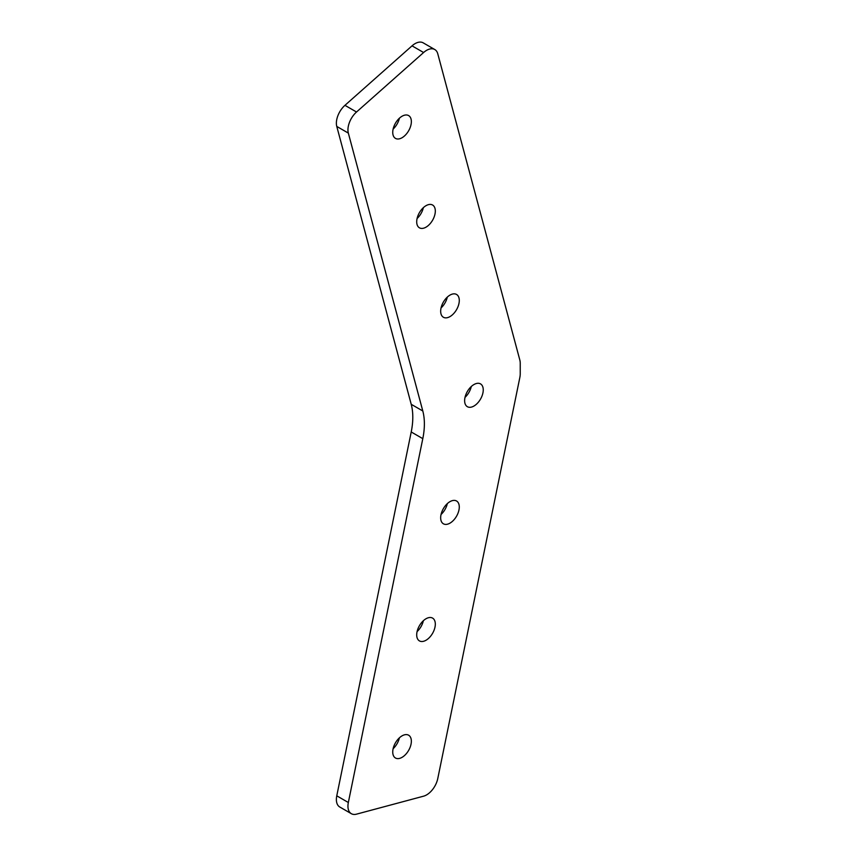 <?xml version="1.0" encoding="UTF-8"?>
<svg xmlns="http://www.w3.org/2000/svg" width="857" height="857" viewBox="0 0 857 857"><rect width="100%" height="100%" fill="white"/><g stroke="black" fill="none" stroke-linecap="round" stroke-linejoin="round"><path stroke-width="1.29" d="M426.015 640.254A13.155 7.595 120 0 0 434.606 628.652A13.155 7.595 120 0 0 432.592 618.111A13.155 7.595 120 0 0 419.427 625.706A13.155 7.595 120 0 0 419.427 640.897A13.155 7.595 120 0 0 426.015 640.254M402.04 116.241A13.155 7.595 120 0 0 393.449 127.832A13.155 7.595 120 0 0 395.463 138.384A13.155 7.595 120 0 0 408.628 130.789A13.155 7.595 120 0 0 408.628 115.588A13.155 7.595 120 0 0 402.04 116.241M449.979 295.108A13.155 7.595 120 0 0 441.376 306.71A13.155 7.595 120 0 0 443.39 317.251A13.155 7.595 120 0 0 456.556 309.656A13.155 7.595 120 0 0 456.556 294.454A13.155 7.595 120 0 0 449.979 295.108M520.231 373.845L520.231 363.282A16.369 9.448 120 0 0 519.835 360.058L437.777 53.798A16.369 9.448 120 0 0 434.778 49.535A16.369 9.448 120 0 0 423.604 52.523L356.523 112.01A16.369 9.448 120 0 0 348.338 133.103L422.801 410.985A65.475 37.804 -60 0 1 422.801 438.655L348.338 802.506A16.369 9.448 120 0 0 351.338 813.689A16.369 9.448 120 0 0 356.523 814.15L423.604 796.174A16.369 9.448 120 0 0 437.777 778.542L519.835 377.53A16.369 9.448 120 0 0 520.231 373.845M473.942 384.547A13.155 7.595 120 0 0 465.34 396.138A13.155 7.595 120 0 0 467.354 406.689A13.155 7.595 120 0 0 480.52 399.094A13.155 7.595 120 0 0 480.52 383.893A13.155 7.595 120 0 0 473.942 384.547M426.015 205.68A13.155 7.595 120 0 0 417.413 217.271A13.155 7.595 120 0 0 419.427 227.812A13.155 7.595 120 0 0 432.592 220.217A13.155 7.595 120 0 0 432.592 205.027A13.155 7.595 120 0 0 426.015 205.68M402.04 757.352A13.155 7.595 120 0 0 410.642 745.761A13.155 7.595 120 0 0 408.628 735.21A13.155 7.595 120 0 0 395.463 742.815A13.155 7.595 120 0 0 395.463 758.006A13.155 7.595 120 0 0 402.04 757.352M449.979 523.145A13.155 7.595 120 0 0 458.57 511.543A13.155 7.595 120 0 0 456.556 501.002A13.155 7.595 120 0 0 443.39 508.597A13.155 7.595 120 0 0 443.39 523.798A13.155 7.595 120 0 0 449.979 523.145M351.338 813.689L339.768 807.005A16.369 9.448 -60 0 1 336.769 795.821L348.338 802.506M422.801 438.655L411.221 431.971L336.769 795.821M411.221 431.971A65.475 37.804 120 0 0 411.221 404.3L422.801 410.985M348.338 133.103L336.769 126.418L411.221 404.3M336.769 126.418A16.369 9.448 -60 0 1 344.953 105.325L356.523 112.01M423.604 52.523L412.024 45.849L344.953 105.325M412.024 45.849A16.369 9.448 -60 0 1 423.208 42.85L434.778 49.535M465.019 397.369A13.155 7.595 120 0 0 471.286 386.528M441.055 307.942A13.155 7.595 120 0 0 447.322 297.09M417.091 218.503A13.155 7.595 120 0 0 423.358 207.651M393.127 129.064A13.155 7.595 120 0 0 399.394 118.223M393.127 748.697A13.155 7.595 120 0 0 399.394 737.845M417.091 631.588A13.155 7.595 120 0 0 423.358 620.736M441.055 514.479A13.155 7.595 120 0 0 447.322 503.637"/></g></svg>
